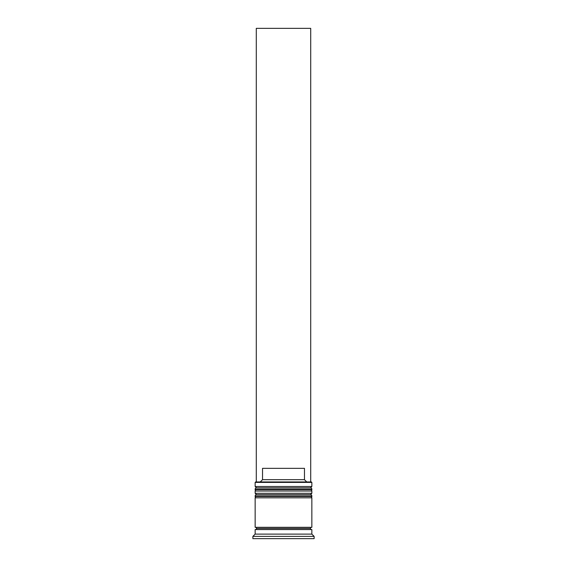 <?xml version="1.0" encoding="UTF-8"?>
<svg xmlns="http://www.w3.org/2000/svg" width="567" height="567" viewBox="0 0 567 567"><rect width="100%" height="100%" fill="white"/><g stroke="black" fill="none" stroke-linecap="round" stroke-linejoin="round"><path stroke-width="0.85" d="M310.489 487.847L256.511 487.847A1.361 1.361 0 0 0 255.15 489.208L311.85 489.208A1.361 1.361 0 0 0 310.489 487.847L256.511 487.847L310.489 487.847A1.361 1.361 0 0 1 311.85 489.208L255.15 489.208L255.15 489.661A1.361 1.361 0 0 0 256.511 491.022A1.361 1.361 0 0 1 255.15 489.661L311.85 489.661L255.15 489.661L255.15 489.208A1.361 1.361 0 0 1 256.511 487.847L255.15 486.486L256.511 487.847L310.489 487.847L311.85 486.486L255.15 486.486L311.85 486.486L311.85 482.404L311.396 481.95L255.604 481.95L255.15 482.404L311.85 482.404L255.15 482.404L255.15 486.486L255.15 482.404L255.604 481.95L311.396 481.95L311.85 482.404L311.85 486.486L310.489 487.847M310.489 491.022A1.361 1.361 0 0 0 311.85 489.661L311.85 489.208L311.85 489.661A1.361 1.361 0 0 1 310.489 491.022M310.489 494.651L256.511 494.651A1.361 1.361 0 0 0 255.15 496.012L311.85 496.012A1.361 1.361 0 0 0 310.489 494.651L256.511 494.651L310.489 494.651A1.361 1.361 0 0 1 311.85 496.012L255.15 496.012L255.15 496.465A1.361 1.361 0 0 0 256.511 497.826A1.361 1.361 0 0 1 255.15 496.465L311.85 496.465L255.15 496.465L255.15 496.012A1.361 1.361 0 0 1 256.511 494.651L255.15 493.29L256.511 494.651L310.489 494.651L311.85 493.29L255.15 493.29L311.85 493.29L311.85 491.022L255.15 491.022L255.15 493.29L255.15 491.022L311.85 491.022L311.85 493.29L310.489 494.651M310.489 497.826A1.361 1.361 0 0 0 311.85 496.465L311.85 496.012L311.85 496.465A1.361 1.361 0 0 1 310.489 497.826M255.377 529.578A1.134 1.134 0 0 0 256.511 528.444L310.489 528.444A1.134 1.134 0 0 0 311.623 529.578A1.134 1.134 0 0 1 310.489 528.444A1.134 1.134 0 0 1 311.623 527.31A1.134 1.134 0 0 0 310.489 528.444L256.511 528.444A1.134 1.134 0 0 1 255.377 529.578M314.118 536.382L311.85 534.114L255.15 534.114L252.882 536.382L314.118 536.382L252.882 536.382L252.882 538.65L314.118 538.65L314.118 536.382L314.118 538.65L252.882 538.65L252.882 536.382L255.15 534.114L311.85 534.114L311.85 529.578L255.15 529.578L255.15 534.114L255.15 529.578L311.85 529.578L311.85 534.114L314.118 536.382M311.85 527.31L311.85 497.826L255.15 497.826L255.15 527.31L311.85 527.31L255.15 527.31L255.15 497.826L311.85 497.826L311.85 527.31M255.377 527.31A1.134 1.134 0 0 1 256.511 528.444A1.134 1.134 0 0 0 255.377 527.31M304.472 479.682L262.528 479.682L260.253 481.95L262.528 479.682L304.472 479.682L304.472 468.342L262.528 468.342L262.528 479.682L262.528 468.342L304.472 468.342L304.472 479.682L306.747 481.95L304.472 479.682M256.284 481.95L256.284 28.35L310.716 28.35L310.716 481.95L310.716 28.35L256.284 28.35L256.284 481.95"/></g></svg>
